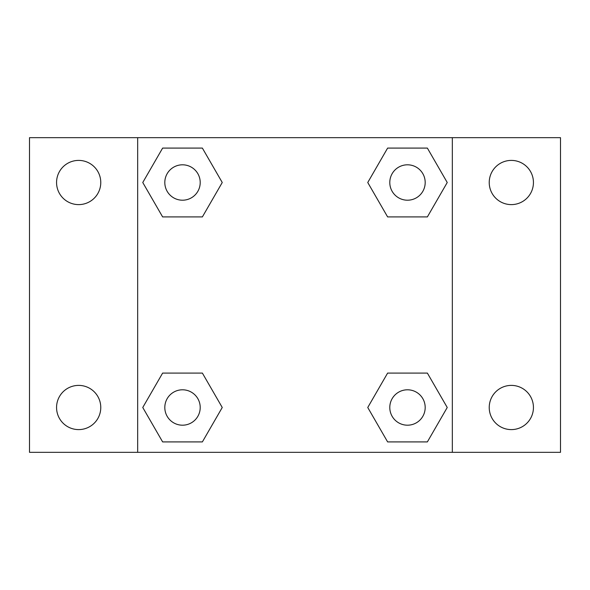 <?xml version="1.0" encoding="UTF-8"?>
<svg xmlns="http://www.w3.org/2000/svg" width="590" height="590" viewBox="0 0 590 590"><rect width="100%" height="100%" fill="white"/><g stroke="black" fill="none" stroke-linecap="round" stroke-linejoin="round"><path stroke-width="0.89" d="M78.669 429.601A22.103 22.103 0 0 0 97.807 396.443A22.103 22.103 0 0 0 59.524 396.443A22.103 22.103 0 0 0 78.669 429.601M511.331 429.601A22.103 22.103 0 0 0 530.476 396.443A22.103 22.103 0 0 0 492.193 396.443A22.103 22.103 0 0 0 511.331 429.601M511.331 204.612A22.103 22.103 0 0 0 530.476 171.454A22.103 22.103 0 0 0 492.193 171.454A22.103 22.103 0 0 0 511.331 204.612M78.669 204.612A22.103 22.103 0 0 0 97.807 171.454A22.103 22.103 0 0 0 59.524 171.454A22.103 22.103 0 0 0 78.669 204.612M560.5 452.331L29.5 452.331L29.5 137.669L560.5 137.669L560.5 452.331M162.634 373.079L202.377 373.079L222.246 407.491L202.377 441.91L162.634 441.91L142.765 407.491L162.634 373.079L202.377 373.079L162.634 373.079M387.623 148.09L427.367 148.09L447.235 182.509L427.367 216.921L387.623 216.921L367.754 182.509L387.623 148.09L427.367 148.09L387.623 148.09M137.669 452.331L137.669 137.669M452.331 137.669L452.331 452.331M162.634 148.09L202.377 148.09L222.246 182.509L202.377 216.921L162.634 216.921L142.765 182.509L162.634 148.09L202.377 148.09L162.634 148.09M387.623 373.079L427.367 373.079L447.235 407.491L427.367 441.91L387.623 441.91L367.754 407.491L387.623 373.079L427.367 373.079L387.623 373.079M427.367 441.91L387.623 441.91L427.367 441.91M425.191 407.491A17.7 17.7 0 0 0 398.641 392.166A17.7 17.7 0 0 0 398.641 422.824A17.7 17.7 0 0 0 425.191 407.491M202.377 441.91L162.634 441.91L202.377 441.91M200.209 407.491A17.7 17.7 0 0 0 173.659 392.166A17.7 17.7 0 0 0 173.659 422.824A17.7 17.7 0 0 0 200.209 407.491M427.367 216.921L387.623 216.921L427.367 216.921M425.191 182.509A17.7 17.7 0 0 0 398.641 167.177A17.7 17.7 0 0 0 398.641 197.834A17.7 17.7 0 0 0 425.191 182.509M202.377 216.921L162.634 216.921L202.377 216.921M200.209 182.509A17.7 17.7 0 0 0 173.659 167.177A17.7 17.7 0 0 0 173.659 197.834A17.7 17.7 0 0 0 200.209 182.509"/></g></svg>
